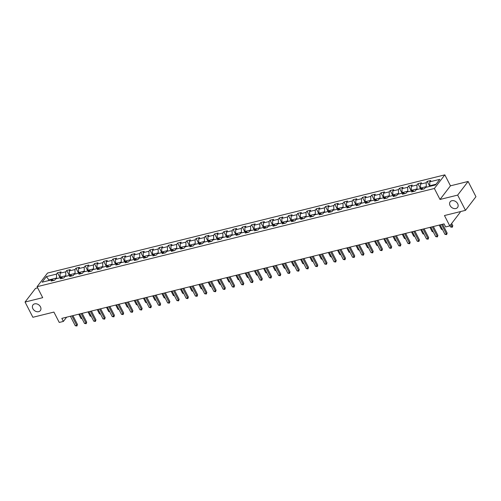<?xml version="1.0" encoding="UTF-8"?>
<svg xmlns="http://www.w3.org/2000/svg" width="501" height="501" viewBox="0 0 501 501"><rect width="100%" height="100%" fill="white"/><g stroke="black" fill="none" stroke-linecap="round" stroke-linejoin="round"><path stroke-width="0.75" d="M40.462 306.819A4.653 3.582 37.5 0 1 40.362 310.589A4.653 3.582 37.5 0 1 36.567 311.622A4.653 3.582 37.5 0 1 32.878 308.697A4.653 3.582 37.5 0 1 32.972 304.927A4.653 3.582 37.5 0 1 36.767 303.894A4.653 3.582 37.5 0 1 40.462 306.819M457.663 203.694A4.653 3.582 37.5 0 1 457.57 207.458A4.653 3.582 37.5 0 1 453.774 208.491A4.653 3.582 37.5 0 1 450.08 205.567A4.653 3.582 37.5 0 1 450.18 201.797A4.653 3.582 37.5 0 1 453.975 200.763A4.653 3.582 37.5 0 1 457.663 203.694M37.663 287.862L35.508 288.394L25.05 302.04L32.884 317.283L53.914 312.079L59.243 322.444L63.389 321.423L66.639 317.183M444.825 174.855L47.526 273.058L37.068 286.704L434.367 188.495L444.825 174.855L450.462 185.827L440.003 199.467L457.657 195.102L468.116 181.462L450.462 185.827M468.116 181.462L475.95 196.699L465.492 210.345L444.462 215.543L449.785 225.907L460.244 212.261L459.962 211.71M457.657 195.102L465.492 210.345M53.851 280.391L52.173 279.715L51.14 281.055L54.697 280.178L55.73 278.832L61.416 277.429L60.383 278.775L63.94 277.892L64.973 276.546L70.66 275.143L69.626 276.489L73.184 275.613L74.211 274.266L79.903 272.857L78.87 274.204L82.421 273.327L83.454 271.98L89.14 270.571L88.113 271.918L91.664 271.041L92.698 269.695L98.384 268.285L97.351 269.632L100.908 268.755L101.941 267.409L107.627 266.006L106.594 267.352L110.151 266.469L111.184 265.123L116.871 263.72L115.837 265.067L119.395 264.184L120.422 262.843L126.114 261.434L125.081 262.781L128.632 261.904L129.665 260.558L135.351 259.149L134.324 260.495L137.875 259.618L138.909 258.272L144.595 256.863L143.562 258.209L147.119 257.332L148.152 255.986L153.838 254.583L152.805 255.93L156.362 255.047L157.395 253.7L163.082 252.297L162.048 253.644L165.606 252.761L166.633 251.421L172.325 250.012L171.292 251.358L174.849 250.481L175.876 249.135L181.562 247.726L180.535 249.072L184.086 248.195L185.12 246.849L190.806 245.44L189.779 246.786L193.33 245.91L194.363 244.563L200.049 243.16L199.016 244.507L202.573 243.624L203.606 242.277L209.293 240.875L208.259 242.221L211.817 241.338L212.85 239.998L218.536 238.589L217.503 239.935L221.06 239.058L222.087 237.712L227.78 236.303L226.746 237.649L230.297 236.773L231.33 235.426L237.017 234.017L235.99 235.364L239.541 234.487L240.574 233.14L246.26 231.738L245.227 233.084L248.784 232.201L249.817 230.855L255.504 229.452L254.47 230.798L258.028 229.915L259.061 228.575L264.747 227.166L263.714 228.512L267.271 227.636L268.298 226.289L273.991 224.88L272.957 226.227L276.508 225.35L277.541 224.003L283.228 222.594L282.201 223.941L285.752 223.064L286.785 221.718L292.471 220.315L291.438 221.661L294.995 220.778L296.028 219.432L301.715 218.029L300.681 219.375L304.239 218.492L305.272 217.152L310.958 215.743L309.925 217.09L313.482 216.213L314.509 214.866L320.202 213.457L319.168 214.804L322.725 213.927L323.752 212.581L329.439 211.171L328.412 212.518L331.963 211.641L332.996 210.295L338.682 208.892L337.655 210.238L341.206 209.355L342.239 208.009L347.926 206.606L346.892 207.953L350.45 207.07L351.483 205.729L357.169 204.32L356.136 205.667L359.693 204.79L360.726 203.444L366.413 202.035L365.379 203.381L368.936 202.504L369.963 201.158L375.656 199.749L374.623 201.095L378.174 200.218L379.207 198.872L384.893 197.469L383.866 198.816L387.417 197.933L388.45 196.586L394.137 195.183L393.103 196.53L396.66 195.647L397.694 194.3L403.38 192.898L402.347 194.244L405.904 193.367L406.937 192.021L412.624 190.612L411.59 191.958L415.147 191.081L416.174 189.735L421.867 188.326L420.834 189.672L424.385 188.796L425.418 187.449L435.488 184.963L439.79 179.358L429.714 181.844L430.747 180.498L427.19 181.375L429.764 186.378M52.173 279.715L42.103 282.201L46.399 276.596L56.469 274.11L57.502 272.763L60.07 277.761M427.19 181.375L426.163 182.721L420.471 184.13L421.504 182.784L417.953 183.66L416.92 185.007L411.233 186.416L412.26 185.069L408.71 185.946L407.676 187.293L401.99 188.695L403.023 187.355L399.466 188.232L398.433 189.578L392.746 190.981L393.78 189.635L390.223 190.518L389.189 191.864L383.503 193.267L384.536 191.921L380.979 192.797L379.952 194.144L374.26 195.553L375.293 194.206L371.736 195.083L370.709 196.43L365.022 197.839L366.049 196.492L362.499 197.369L361.465 198.715L355.779 200.124L356.806 198.778L353.255 199.655L352.222 201.001L346.535 202.404L347.569 201.058L344.012 201.941L342.978 203.287L337.292 204.69L338.325 203.343L334.768 204.226L333.735 205.567L328.049 206.976L329.082 205.629L325.525 206.506L324.498 207.852L318.805 209.261L319.838 207.915L316.288 208.792L315.254 210.138L309.568 211.547L310.595 210.201L307.044 211.078L306.011 212.424L300.324 213.827L301.358 212.48L297.801 213.363L296.767 214.71L291.081 216.113L292.114 214.766L288.557 215.649L287.524 216.989L281.838 218.398L282.871 217.052L279.314 217.929L278.287 219.275L272.594 220.684L273.627 219.338L270.077 220.215L269.043 221.561L263.357 222.97L264.384 221.624L260.833 222.5L259.8 223.847L254.113 225.25L255.147 223.903L251.59 224.786L250.556 226.133L244.87 227.535L245.903 226.189L242.346 227.072L241.313 228.412L235.627 229.821L236.66 228.475L233.103 229.352L232.076 230.698L226.383 232.107L227.416 230.761L223.859 231.637L222.832 232.984L217.146 234.393L218.173 233.046L214.622 233.923L213.589 235.27L207.902 236.672L208.93 235.326L205.379 236.209L204.345 237.555L198.659 238.958L199.692 237.612L196.135 238.495L195.102 239.835L189.416 241.244L190.449 239.898L186.892 240.774L185.858 242.121L180.172 243.53L181.205 242.183L177.648 243.06L176.621 244.407L170.929 245.816L171.962 244.469L168.411 245.346L167.378 246.692L161.691 248.095L162.719 246.749L159.168 247.632L158.134 248.978L152.448 250.381L153.481 249.035L149.924 249.918L148.891 251.258L143.205 252.667L144.238 251.32L140.681 252.197L139.647 253.544L133.961 254.953L134.994 253.606L131.437 254.483L130.41 255.829L124.718 257.238L125.751 255.892L122.2 256.769L121.167 258.115L115.48 259.518L116.508 258.172L112.957 259.055L111.923 260.401L106.237 261.804L107.27 260.457L103.713 261.34L102.68 262.681L96.994 264.09L98.027 262.743L94.47 263.62L93.436 264.966L87.75 266.375L88.783 265.029L85.226 265.906L84.199 267.252L78.507 268.661L79.54 267.315L75.983 268.192L74.956 269.538L69.27 270.941L70.297 269.594L66.746 270.477L65.712 271.824L60.026 273.227L61.053 271.88L57.502 272.763M449.785 225.907L445.639 226.934L444.074 223.884L61.823 318.373L63.389 321.423M60.421 277.673L60.145 277.141L65.831 275.738L66.107 276.27M63.088 278.105L61.416 277.429M60.026 273.227L60.145 277.141M65.712 271.824L65.831 275.738M69.664 275.387L69.388 274.855L75.075 273.452L75.35 273.984M72.332 275.819L70.66 275.143M69.27 270.941L69.388 274.855M74.956 269.538L75.075 273.452M78.907 273.101L78.632 272.569L84.318 271.166L84.594 271.699M81.575 273.533L79.903 272.857M78.507 268.661L78.632 272.569M84.199 267.252L84.318 271.166M88.145 270.822L87.875 270.289L93.562 268.88L93.837 269.413M90.819 271.248L89.14 270.571M87.75 266.375L87.875 270.289M93.436 264.966L93.562 268.88M97.388 268.536L97.119 268.004L102.805 266.595L103.074 267.127M100.062 268.968L98.384 268.285M96.994 264.09L97.119 268.004M102.68 262.681L102.805 266.595M106.632 266.25L106.356 265.718L112.049 264.315L112.318 264.841M109.299 266.682L107.627 266.006M106.237 261.804L106.356 265.718M111.923 260.401L112.049 264.315M115.875 263.964L115.599 263.432L121.286 262.029L121.561 262.562M118.543 264.396L116.871 263.72M115.48 259.518L115.599 263.432M121.167 258.115L121.286 262.029M125.118 261.679L124.843 261.146L130.529 259.743L130.805 260.276M127.786 262.111L126.114 261.434M124.718 257.238L124.843 261.146M130.41 255.829L130.529 259.743M134.356 259.399L134.086 258.867L139.773 257.458L140.048 257.99M137.03 259.825L135.351 259.149M133.961 254.953L134.086 258.867M139.647 253.544L139.773 257.458M143.599 257.113L143.33 256.581L149.016 255.172L149.285 255.704M146.273 257.545L144.595 256.863M143.205 252.667L143.33 256.581M148.891 251.258L149.016 255.172M152.843 254.827L152.567 254.295L158.26 252.892L158.529 253.418M155.51 255.26L153.838 254.583M152.448 250.381L152.567 254.295M158.134 248.978L158.26 252.892M162.086 252.542L161.81 252.009L167.497 250.606L167.772 251.139M164.754 252.974L163.082 252.297M161.691 248.095L161.81 252.009M167.378 246.692L167.497 250.606M171.329 250.256L171.054 249.723L176.74 248.321L177.016 248.853M173.997 250.688L172.325 250.012M170.929 245.816L171.054 249.723M176.621 244.407L176.74 248.321M180.573 247.976L180.297 247.444L185.984 246.035L186.259 246.567M183.241 248.402L181.562 247.726M180.172 243.53L180.297 247.444M185.858 242.121L185.984 246.035M189.81 245.69L189.541 245.158L195.227 243.749L195.503 244.281M192.484 246.123L190.806 245.44M189.416 241.244L189.541 245.158M195.102 239.835L195.227 243.749M199.054 243.405L198.778 242.872L204.471 241.469L204.74 241.996M201.728 243.837L200.049 243.16M198.659 238.958L198.778 242.872M204.345 237.555L204.471 241.469M208.297 241.119L208.021 240.586L213.714 239.184L213.983 239.716M210.965 241.551L209.293 240.875M207.902 236.672L208.021 240.586M213.589 235.27L213.714 239.184M217.54 238.833L217.265 238.301L222.951 236.898L223.227 237.43M220.208 239.265L218.536 238.589M217.146 234.393L217.265 238.301M222.832 232.984L222.951 236.898M226.784 236.553L226.508 236.021L232.195 234.612L232.47 235.144M229.452 236.979L227.78 236.303M226.383 232.107L226.508 236.021M232.076 230.698L232.195 234.612M236.021 234.268L235.752 233.735L241.438 232.326L241.714 232.859M238.695 234.7L237.017 234.017M235.627 229.821L235.752 233.735M241.313 228.412L241.438 232.326M245.265 231.982L244.995 231.449L250.682 230.047L250.951 230.573M247.939 232.414L246.26 231.738M244.87 227.535L244.995 231.449M250.556 226.133L250.682 230.047M254.508 229.696L254.232 229.164L259.925 227.761L260.194 228.293M257.176 230.128L255.504 229.452M254.113 225.25L254.232 229.164M259.8 223.847L259.925 227.761M263.751 227.41L263.476 226.878L269.162 225.475L269.438 226.007M266.419 227.842L264.747 227.166M263.357 222.97L263.476 226.878M269.043 221.561L269.162 225.475M272.995 225.131L272.719 224.598L278.406 223.189L278.681 223.722M275.663 225.556L273.991 224.88M272.594 220.684L272.719 224.598M278.287 219.275L278.406 223.189M282.232 222.845L281.963 222.312L287.649 220.903L287.925 221.436M284.906 223.277L283.228 222.594M281.838 218.398L281.963 222.312M287.524 216.989L287.649 220.903M291.476 220.559L291.206 220.027L296.893 218.624L297.162 219.15M294.15 220.991L292.471 220.315M291.081 216.113L291.206 220.027M296.767 214.71L296.893 218.624M300.719 218.273L300.443 217.741L306.136 216.338L306.405 216.87M303.387 218.705L301.715 218.029M300.324 213.827L300.443 217.741M306.011 212.424L306.136 216.338M309.962 215.987L309.687 215.455L315.373 214.052L315.649 214.585M312.63 216.419L310.958 215.743M309.568 211.547L309.687 215.455M315.254 210.138L315.373 214.052M319.206 213.708L318.93 213.175L324.617 211.766L324.892 212.299M321.874 214.134L320.202 213.457M318.805 209.261L318.93 213.175M324.498 207.852L324.617 211.766M328.449 211.422L328.174 210.89L333.86 209.481L334.136 210.013M331.117 211.854L329.439 211.171M328.049 206.976L328.174 210.89M333.735 205.567L333.86 209.481M337.687 209.136L337.417 208.604L343.104 207.201L343.379 207.727M340.361 209.568L338.682 208.892M337.292 204.69L337.417 208.604M342.978 203.287L343.104 207.201M346.93 206.85L346.661 206.318L352.347 204.915L352.616 205.448M349.604 207.282L347.926 206.606M346.535 202.404L346.661 206.318M352.222 201.001L352.347 204.915M356.173 204.565L355.898 204.032L361.59 202.629L361.86 203.162M358.841 204.997L357.169 204.32M355.779 200.124L355.898 204.032M361.465 198.715L361.59 202.629M365.417 202.285L365.141 201.753L370.828 200.344L371.103 200.876M368.085 202.711L366.413 202.035M365.022 197.839L365.141 201.753M370.709 196.43L370.828 200.344M374.66 199.999L374.385 199.467L380.071 198.058L380.347 198.59M377.328 200.431L375.656 199.749M374.26 195.553L374.385 199.467M379.952 194.144L380.071 198.058M383.898 197.713L383.628 197.181L389.315 195.778L389.59 196.304M386.572 198.145L384.893 197.469M383.503 193.267L383.628 197.181M389.189 191.864L389.315 195.778M393.141 195.428L392.872 194.895L398.558 193.492L398.827 194.025M395.815 195.86L394.137 195.183M392.746 190.981L392.872 194.895M398.433 189.578L398.558 193.492M402.384 193.142L402.109 192.609L407.801 191.207L408.071 191.739M405.052 193.574L403.38 192.898M401.99 188.695L402.109 192.609M407.676 187.293L407.801 191.207M411.628 190.856L411.352 190.33L417.039 188.921L417.314 189.453M414.296 191.288L412.624 190.612M411.233 186.416L411.352 190.33M416.92 185.007L417.039 188.921M420.871 188.576L420.596 188.044L426.282 186.635L426.558 187.167M423.539 189.002L421.867 188.326M420.471 184.13L420.596 188.044M426.163 182.721L426.282 186.635M430.108 186.291L429.839 185.758L436.058 184.218M429.714 181.844L429.839 185.758M440.003 199.467L434.367 188.495M25.05 302.04L42.704 297.675L37.068 286.704M49.161 280.454L48.891 279.921L48.321 280.66M56.863 278.55L56.594 278.017L48.891 279.921L46.399 276.596M56.469 274.11L56.594 278.017M417.953 183.66L420.521 188.664M408.71 185.946L411.277 190.944M399.466 188.232L402.034 193.229M390.223 190.518L392.79 195.515M380.979 192.797L383.553 197.801M371.736 195.083L374.31 200.087M362.499 197.369L365.066 202.366M353.255 199.655L355.823 204.652M344.012 201.941L346.579 206.938M334.768 204.226L337.336 209.224M325.525 206.506L328.099 211.51M316.288 208.792L318.855 213.789M307.044 211.078L309.612 216.075M297.801 213.363L300.368 218.361M288.557 215.649L291.125 220.647M279.314 217.929L281.888 222.932M270.077 220.215L272.644 225.212M260.833 222.5L263.401 227.498M251.59 224.786L254.157 229.784M242.346 227.072L244.914 232.069M233.103 229.352L235.677 234.355M223.859 231.637L226.433 236.635M214.622 233.923L217.19 238.921M205.379 236.209L207.946 241.206M196.135 238.495L198.703 243.492M186.892 240.774L189.459 245.778M177.648 243.06L180.222 248.058M168.411 245.346L170.979 250.343M159.168 247.632L161.735 252.629M149.924 249.918L152.492 254.915M140.681 252.197L143.248 257.201M131.437 254.483L134.011 259.48M122.2 256.769L124.768 261.766M112.957 259.055L115.524 264.052M103.713 261.34L106.281 266.338M94.47 263.62L97.037 268.624M85.226 265.906L87.8 270.903M75.983 268.192L78.557 273.189M66.746 270.477L69.313 275.475M441.569 224.504L446.447 233.992L444.963 234.355L440.091 224.868M442.615 224.241L447.155 233.071L446.447 233.992L446.623 234.618L444.963 234.355M447.155 233.071L446.623 234.618M449.954 225.688L450.618 226.984L452.102 226.615L452.804 225.694L451.658 223.465M452.804 225.694L452.278 227.241L450.95 224.385M452.278 227.241L450.618 226.984M432.325 226.79L437.204 236.278L435.726 236.641L430.847 227.153M433.378 226.527L437.912 235.357L437.204 236.278L437.379 236.904L435.726 236.641M437.912 235.357L437.379 236.904M423.088 229.07L427.96 238.564L426.483 238.927L421.604 229.439M424.134 228.813L428.668 237.637L427.96 238.564L428.136 239.19L426.483 238.927M428.668 237.637L428.136 239.19M439.227 225.081L441.375 229.27L442.239 229.057M442.546 229.646L441.375 229.27M429.983 227.366L432.131 231.55L432.996 231.337M433.302 231.932L432.131 231.55M413.845 231.356L418.723 240.843L417.239 241.213L412.361 231.725M414.891 231.099L419.425 239.923L418.723 240.843L418.892 241.469L417.239 241.213M419.425 239.923L418.892 241.469M404.601 233.641L409.48 243.129L407.996 243.499L403.117 234.005M405.647 233.385L410.187 242.208L409.48 243.129L409.655 243.755L407.996 243.499M410.187 242.208L409.655 243.755M395.358 235.927L400.236 245.415L398.752 245.778L393.88 236.29M396.404 235.664L400.944 244.494L400.236 245.415L400.412 246.041L398.752 245.778M400.944 244.494L400.412 246.041M420.74 229.652L422.894 233.835L423.758 233.623M424.059 234.218L422.894 233.835M411.496 231.938L413.651 236.121L414.515 235.908M414.815 236.503L413.651 236.121M402.259 234.224L404.407 238.407L405.271 238.194M405.578 238.789L404.407 238.407M393.016 236.503L395.164 240.693L396.028 240.48M396.335 241.069L395.164 240.693M383.772 238.789L385.92 242.972L386.785 242.76M387.091 243.354L385.92 242.972M374.529 241.075L376.683 245.258L377.541 245.045M377.848 245.64L376.683 245.258M365.285 243.361L367.44 247.544L368.304 247.331M368.604 247.926L367.44 247.544M356.042 245.647L358.196 249.83L359.06 249.617M359.367 250.212L358.196 249.83M346.805 247.926L348.953 252.116L349.817 251.903M350.124 252.491L348.953 252.116M337.561 250.212L339.709 254.395L340.574 254.182M340.88 254.777L339.709 254.395M328.318 252.498L330.472 256.681L331.33 256.468M331.637 257.063L330.472 256.681M319.074 254.784L321.229 258.967L322.093 258.754M322.393 259.349L321.229 258.967M309.831 257.069L311.985 261.253L312.849 261.04M313.156 261.635L311.985 261.253M300.594 259.349L302.742 263.539L303.606 263.326M303.913 263.914L302.742 263.539M291.35 261.635L293.498 265.818L294.363 265.605M294.669 266.2L293.498 265.818M282.107 263.921L284.255 268.104L285.119 267.891M285.426 268.486L284.255 268.104M272.863 266.206L275.018 270.39L275.882 270.177M276.183 270.772L275.018 270.39M263.62 268.492L265.774 272.676L266.638 272.463M266.939 273.058L265.774 272.676M254.383 270.772L256.531 274.961L257.395 274.748M257.702 275.337L256.531 274.961M386.114 238.213L390.993 247.701L389.515 248.064L384.636 238.576M387.167 237.95L391.701 246.78L390.993 247.701L391.168 248.327L389.515 248.064M391.701 246.78L391.168 248.327M376.877 240.493L381.749 249.986L380.272 250.35L375.393 240.862M377.923 240.236L382.457 249.06L381.749 249.986L381.925 250.613L380.272 250.35M382.457 249.06L381.925 250.613M367.634 242.778L372.506 252.266L371.028 252.636L366.15 243.148M368.68 242.522L373.214 251.345L372.506 252.266L372.681 252.892L371.028 252.636M373.214 251.345L372.681 252.892M358.39 245.064L363.269 254.552L361.785 254.921L356.906 245.427M359.436 244.807L363.97 253.631L363.269 254.552L363.444 255.178L361.785 254.921M363.97 253.631L363.444 255.178M349.147 247.35L354.025 256.838L352.541 257.207L347.669 247.713M350.193 247.087L354.733 255.917L354.025 256.838L354.201 257.464L352.541 257.207M354.733 255.917L354.201 257.464M339.903 249.636L344.782 259.123L343.298 259.487L338.425 249.999M340.956 249.373L345.49 258.203L344.782 259.123L344.957 259.75L343.298 259.487M345.49 258.203L344.957 259.75M330.66 251.915L335.538 261.409L334.061 261.772L329.182 252.285M331.712 251.659L336.246 260.482L335.538 261.409L335.714 262.036L334.061 261.772M336.246 260.482L335.714 262.036M321.423 254.201L326.295 263.689L324.817 264.058L319.939 254.571M322.469 253.944L327.003 262.768L326.295 263.689L326.47 264.315L324.817 264.058M327.003 262.768L326.47 264.315M312.179 256.487L317.058 265.975L315.574 266.344L310.695 256.85M313.225 256.23L317.759 265.054L317.058 265.975L317.233 266.601L315.574 266.344M317.759 265.054L317.233 266.601M302.936 258.773L307.814 268.26L306.33 268.63L301.458 259.136M303.982 258.51L308.522 267.34L307.814 268.26L307.99 268.887L306.33 268.63M308.522 267.34L307.99 268.887M293.692 261.059L298.571 270.546L297.087 270.909L292.215 261.422M294.738 260.796L299.279 269.626L298.571 270.546L298.746 271.173L297.087 270.909M299.279 269.626L298.746 271.173M284.449 263.338L289.327 272.832L287.85 273.195L282.971 263.708M285.501 263.081L290.035 271.905L289.327 272.832L289.503 273.458L287.85 273.195M290.035 271.905L289.503 273.458M275.212 265.624L280.084 275.112L278.606 275.481L273.728 265.993M276.258 265.367L280.792 274.191L280.084 275.112L280.259 275.738L278.606 275.481M280.792 274.191L280.259 275.738M265.968 267.91L270.847 277.397L269.363 277.767L264.484 268.273M267.014 267.653L271.548 276.477L270.847 277.397L271.016 278.024L269.363 277.767M271.548 276.477L271.016 278.024M256.725 270.196L261.603 279.683L260.119 280.053L255.241 270.559M257.771 269.933L262.311 278.763L261.603 279.683L261.779 280.31L260.119 280.053M262.311 278.763L261.779 280.31M247.481 272.481L252.36 281.969L250.876 282.332L246.004 272.845M248.527 272.218L253.068 281.048L252.36 281.969L252.535 282.595L250.876 282.332M253.068 281.048L252.535 282.595M238.238 274.761L243.117 284.255L241.639 284.618L236.76 275.13M239.29 274.504L243.824 283.328L243.117 284.255L243.292 284.881L241.639 284.618M243.824 283.328L243.292 284.881M229.001 277.047L233.873 286.534L232.395 286.904L227.517 277.416M230.047 276.79L234.581 285.614L233.873 286.534L234.048 287.161L232.395 286.904M234.581 285.614L234.048 287.161M219.757 279.333L224.63 288.82L223.152 289.19L218.273 279.702M220.803 279.076L225.337 287.9L224.63 288.82L224.805 289.446L223.152 289.19M225.337 287.9L224.805 289.446M210.514 281.618L215.392 291.106L213.908 291.476L209.03 281.982M211.56 281.362L216.094 290.185L215.392 291.106L215.568 291.732L213.908 291.476M216.094 290.185L215.568 291.732M245.139 273.058L247.287 277.247L248.152 277.028M248.458 277.623L247.287 277.247M235.896 275.343L238.044 279.527L238.908 279.314M239.215 279.909L238.044 279.527M226.652 277.629L228.807 281.812L229.665 281.6M229.972 282.195L228.807 281.812M217.409 279.915L219.563 284.098L220.427 283.885M220.728 284.48L219.563 284.098M201.27 283.904L206.149 293.392L204.665 293.755L199.793 284.267M202.316 283.641L206.857 292.471L206.149 293.392L206.324 294.018L204.665 293.755M206.857 292.471L206.324 294.018M192.027 286.184L196.906 295.678L195.421 296.041L190.549 286.553M193.079 285.927L197.613 294.751L196.906 295.678L197.081 296.304L195.421 296.041M197.613 294.751L197.081 296.304M182.784 288.47L187.662 297.963L186.184 298.327L181.306 288.839M183.836 288.213L188.37 297.037L187.662 297.963L187.837 298.583L186.184 298.327M188.37 297.037L187.837 298.583M173.546 290.755L178.419 300.243L176.941 300.613L172.062 291.125M174.592 290.499L179.126 299.322L178.419 300.243L178.594 300.869L176.941 300.613M179.126 299.322L178.594 300.869M164.303 293.041L169.181 302.529L167.697 302.898L162.819 293.404M165.349 292.784L169.883 301.608L169.181 302.529L169.351 303.155L167.697 302.898M169.883 301.608L169.351 303.155M155.059 295.327L159.938 304.815L158.454 305.178L153.582 295.69M156.105 295.064L160.646 303.894L159.938 304.815L160.113 305.441L158.454 305.178M160.646 303.894L160.113 305.441M145.816 297.607L150.695 307.1L149.21 307.464L144.338 297.976M146.862 297.35L151.402 306.18L150.695 307.1L150.87 307.727L149.21 307.464M151.402 306.18L150.87 307.727M136.573 299.892L141.451 309.386L139.973 309.75L135.095 300.262M137.625 299.636L142.159 308.459L141.451 309.386L141.626 310.006L139.973 309.75M142.159 308.459L141.626 310.006M208.165 282.195L210.32 286.384L211.184 286.171M211.491 286.76L210.32 286.384M198.928 284.48L201.076 288.67L201.941 288.451M202.247 289.046L201.076 288.67M189.685 286.766L191.833 290.949L192.697 290.737M193.004 291.332L191.833 290.949M180.441 289.052L182.596 293.235L183.454 293.022M183.761 293.617L182.596 293.235M171.198 291.338L173.352 295.521L174.216 295.308M174.517 295.903L173.352 295.521M161.955 293.617L164.109 297.807L164.973 297.594M165.28 298.183L164.109 297.807M152.717 295.903L154.865 300.093L155.73 299.874M156.036 300.468L154.865 300.093M143.474 298.189L145.622 302.372L146.486 302.159M146.793 302.754L145.622 302.372M127.335 302.178L132.208 311.666L130.73 312.035L125.851 302.548M128.381 301.921L132.915 310.745L132.208 311.666L132.383 312.292L130.73 312.035M132.915 310.745L132.383 312.292M134.23 300.475L136.378 304.658L137.243 304.445M137.55 305.04L136.378 304.658M118.092 304.464L122.964 313.952L121.486 314.321L116.608 304.827M119.138 304.207L123.672 313.031L122.964 313.952L123.14 314.578L121.486 314.321M123.672 313.031L123.14 314.578M124.987 302.761L127.141 306.944L128.006 306.731M128.306 307.326L127.141 306.944M108.849 306.75L113.727 316.237L112.243 316.601L107.364 307.113M109.894 306.487L114.435 315.317L113.727 316.237L113.902 316.864L112.243 316.601M114.435 315.317L113.902 316.864M115.744 305.04L117.898 309.23L118.762 309.017M119.063 309.605L117.898 309.23M99.605 309.029L104.484 318.523L102.999 318.886L98.127 309.399M100.651 308.773L105.191 317.603L104.484 318.523L104.659 319.15L102.999 318.886M105.191 317.603L104.659 319.15M106.506 307.326L108.654 311.516L109.519 311.296M109.825 311.891L108.654 311.516M90.362 311.315L95.24 320.809L93.762 321.172L88.884 311.685M91.414 311.058L95.948 319.882L95.24 320.809L95.415 321.429L93.762 321.172M95.948 319.882L95.415 321.429M97.263 309.612L99.411 313.795L100.275 313.582M100.582 314.177L99.411 313.795M81.124 313.601L85.997 323.089L84.519 323.458L79.64 313.97M82.17 313.344L86.704 322.168L85.997 323.089L86.172 323.715L84.519 323.458M86.704 322.168L86.172 323.715M88.019 311.898L90.167 316.081L91.032 315.868M91.339 316.463L90.167 316.081M71.881 315.887L76.753 325.374L75.275 325.744L70.397 316.25M72.927 315.63L77.461 324.454L76.753 325.374L76.929 326.001L75.275 325.744M77.461 324.454L76.929 326.001M78.776 314.183L80.93 318.367L81.788 318.154M82.095 318.749L80.93 318.367"/></g></svg>
